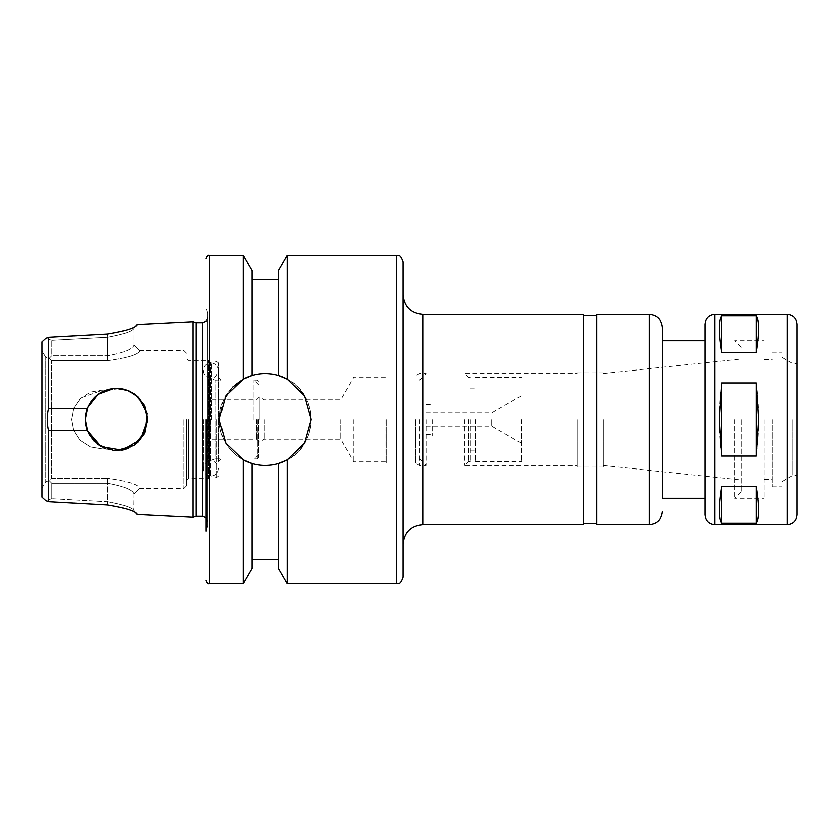 <?xml version="1.0" encoding="UTF-8"?>
<svg xmlns="http://www.w3.org/2000/svg" width="839" height="839" viewBox="0 0 839 839"><rect width="100%" height="100%" fill="white"/><g stroke="black" fill="none" stroke-linecap="round" stroke-linejoin="round"><path stroke-width="0.63" stroke-dasharray="4.2 3.15" d="M721.54 352.485L756.338 352.485C759.505 332.758 759.505 320.571 756.338 315.925L721.54 315.925C718.373 320.571 718.373 332.758 721.54 352.485L721.54 315.925M756.338 382.941L721.54 382.941C718.373 407.314 718.373 431.686 721.54 456.059L756.338 456.059C759.505 431.686 759.505 407.314 756.338 382.941L756.338 456.059M756.338 523.075C759.505 518.429 759.505 506.242 756.338 486.515L721.54 486.515C718.373 506.242 718.373 518.429 721.54 523.075L756.338 523.075L756.338 486.515M756.338 352.485L756.338 315.925M721.54 382.941L721.54 456.059M721.54 486.515L721.54 523.075M705.127 514.706L705.127 324.294M705.127 498.293L705.127 419.5M662.443 419.5L662.443 498.293L662.443 419.5M662.443 498.293L662.443 340.707M797.05 514.706L797.05 324.294M797.05 419.5L797.05 475.314L797.05 419.5M792.865 419.5L792.865 475.314L792.865 419.5M781.948 419.5L781.948 486.798L781.948 419.5M772.1 419.5L772.1 486.798L772.1 419.5M764.224 419.5L764.224 498.293L764.224 419.5M734.67 419.5L734.67 498.293L734.67 419.5M741.236 419.5L741.236 491.727L741.236 419.5M603.346 419.5L603.346 467.103L603.346 419.5M577.085 419.5L577.085 467.103L577.085 419.5M464.806 419.5L464.806 465.467L464.806 419.5M468.749 419.5L468.749 461.523L468.749 419.5M470.06 419.5L470.06 461.523L470.06 419.5M475.314 419.5L475.314 461.523L475.314 419.5M521.271 419.5L521.271 461.523L521.271 419.5M491.727 419.5L491.727 426.065L491.727 419.5M426.065 419.5L426.065 465.467L426.065 419.5M432.63 419.5L432.63 435.913L432.63 419.5M419.5 419.5L419.5 465.467L419.5 419.5M415.515 419.5L415.515 463.159L415.515 419.5M596.781 524.553L596.781 314.447M596.781 419.5L596.781 523.242L596.781 419.5M583.65 419.5L583.65 523.242L583.65 419.5M583.65 524.553L583.65 314.447M403.087 419.5L403.087 544.259L403.087 419.5M403.087 577.085L403.087 261.915M386.674 419.5L386.674 463.159L386.674 419.5M385.909 419.5L385.909 461.849L385.909 419.5M353.838 419.5L353.838 461.849L353.838 419.5M340.76 419.5L340.76 439.196L340.76 419.5M264.316 419.5L264.316 439.196L264.316 419.5M259.22 419.5L259.22 396.857L259.22 419.5M287.179 583.65L287.179 459.866C318.621 444.932 318.621 394.068 287.179 379.134L287.179 255.35M243.205 583.65L243.205 459.866A45.967 45.967 0 0 1 219.231 419.5A45.967 45.967 0 0 0 288.176 459.3A45.967 45.967 0 0 0 288.176 379.7A45.967 45.967 0 0 0 219.231 419.5A45.967 45.967 0 0 1 232.697 386.999L222.755 401.871L219.231 419.5L225.796 443.149L243.205 459.866L252.067 463.548C260.824 466.106 269.571 466.106 278.328 463.548L287.179 459.866A45.967 45.967 0 0 0 287.179 379.134L278.328 375.453C269.571 372.894 260.824 372.894 252.067 375.453L243.205 379.134L243.205 255.35M252.067 568.318L252.067 463.548A45.967 45.967 0 0 0 278.328 463.548L278.328 568.318M278.328 270.682L278.328 375.453A45.967 45.967 0 0 0 252.067 375.453L252.067 270.682M207.747 525.917L207.747 313.083L207.747 525.917L206.1 531.118L206.1 419.5M207.747 419.5L207.747 521.606L207.747 419.5M196.095 516.352L196.095 322.648M192.97 517.338L192.97 321.662M232.697 386.999A45.967 45.967 0 0 1 243.205 379.134M88.483 405.751L87.298 408.488L48.515 408.603L48.515 337.236L45.83 338.306L51.798 340.256L51.798 355.767L107.612 355.767C123.637 352.841 132.384 349.276 133.873 345.091L133.873 328.238C132.331 331.3 123.574 334.279 107.612 337.194L51.798 340.256L107.612 337.194C123.574 334.279 132.331 331.3 133.873 328.238L136.893 325.05M45.83 338.306L51.798 340.256L51.798 355.767L49.165 358.41L45.736 357.267L41.95 350.943L41.95 341.851L41.95 350.943L45.736 357.267L49.165 358.41L51.431 360.697L107.612 360.697L51.431 360.697L49.165 358.41L51.798 355.767L107.612 355.767C123.637 352.841 132.384 349.276 133.873 345.091L133.873 328.238L137.061 324.735C135.32 327.902 125.441 330.996 107.434 333.985L107.612 337.194L107.434 333.985M136.893 513.95L133.674 510.406L137.061 514.265C135.331 511.077 125.451 507.994 107.434 505.015L107.612 501.806L51.798 498.744L45.83 500.694L51.798 498.744L51.798 483.233L107.612 483.233C123.616 486.18 132.373 489.735 133.873 493.909L133.873 493.909C132.384 489.724 123.637 486.159 107.612 483.233L51.798 483.233L51.798 498.744L107.612 501.806C123.574 504.721 132.331 507.7 133.873 510.762L133.873 493.909L139.735 488.151C137.89 484.302 127.182 481.02 107.612 478.303C127.203 480.999 137.911 484.292 139.735 488.151L133.873 493.909L133.663 510.395L137.061 514.265L133.873 510.762C132.342 507.689 123.585 504.7 107.612 501.806L107.612 478.303L51.431 478.303L51.431 360.697L51.431 478.303L49.165 480.59L45.736 481.733L41.95 488.057L41.95 497.149L41.95 350.943L41.95 488.057L45.736 481.733L45.736 357.267L45.736 481.733L49.165 480.59L51.431 478.303L107.612 478.303L107.434 505.015M48.515 501.764L48.515 430.397L87.298 430.512L88.483 433.249M114.209 450.606L106.196 448.949L114.209 450.606M143.584 404.094L138.435 397.35L134.68 394.183L128.304 390.638L122.4 388.887L116.202 388.31L106.196 390.051L120.868 388.625L134.68 394.183M51.798 483.233L49.165 480.59L51.798 483.233M41.95 497.149L41.95 341.851M107.612 360.697C127.203 358.001 137.911 354.708 139.735 350.849L139.735 350.849C137.911 354.708 127.203 358.001 107.612 360.697L107.612 337.194L107.612 360.697M133.873 345.091L139.735 350.849L133.873 345.091M145.231 407.439L147.664 419.5M147.664 419.972L145.231 431.561M143.584 434.906L138.435 441.65M134.68 444.817L128.304 448.362L134.68 444.817M122.4 450.113L116.474 450.69L122.4 450.113M87.298 430.512C84.634 423.171 84.634 415.829 87.298 408.488M106.196 390.051L103.197 389.957L106.196 390.051C107.193 388.709 103.249 391.184 94.367 397.497C88.556 403.433 85.526 410.764 85.284 419.5C85.526 428.236 88.556 435.567 94.367 441.503C103.249 447.816 107.193 450.291 106.196 448.949L103.197 449.043L106.196 448.949M48.515 408.603C46.848 415.871 46.848 423.129 48.515 430.397M106.49 389.957L103.197 389.957L80.859 397.854L74.115 407.586L71.787 419.5L73.832 430.701L79.831 440.139L90.444 446.925L103.197 449.043L90.444 446.925L79.831 440.139L73.832 430.701L71.787 419.5L73.832 408.299L79.831 398.861L90.444 392.075L103.197 389.957L106.49 389.957L104.969 390.513M186.405 419.5L186.405 485.812L186.405 419.5M188.376 419.5L188.376 478.597L188.376 419.5M209.981 419.5L209.981 477.286L209.981 419.5M218.507 461.523L218.507 362.847L218.507 461.523L221.139 458.902L221.139 380.098L221.139 458.902L215.224 458.902L215.224 380.098L215.224 458.902L208.345 461.398L208.345 377.602L208.345 461.398C205.198 462.729 203.531 465.1 203.363 468.519C203.783 473.028 206.247 475.545 210.736 476.091L210.736 362.909L210.736 476.091L208.659 478.597L208.659 360.403L208.659 478.597L188.376 478.597L186.405 480.569M106.49 449.043L103.197 449.043L106.49 449.043L104.969 448.487M103.26 447.743L94.325 441.45M94.325 397.55L103.26 391.257M207.673 419.5L207.673 461.649L207.673 419.5M210.306 419.5L210.306 439.196L210.306 419.5M256.598 419.5L256.598 439.196L256.598 419.5M211.753 419.5L211.753 362.951L211.753 419.5M253.965 419.5L253.965 380.098L253.965 419.5M258.632 419.5L258.632 457.58L258.632 419.5M787.202 524.553L787.202 314.447M714.975 524.553L714.975 314.447M649.313 524.553L649.313 314.447M422.783 524.553L422.783 314.447M396.522 583.65L396.522 255.35M209.383 583.65L209.383 255.35M202.493 516.352L202.493 322.648M183.772 419.5L183.772 488.445L183.772 419.5M216.861 419.5L216.861 477.422L216.861 419.5M257.321 419.5L257.321 458.902L257.321 419.5M781.948 481.617L792.865 475.314L797.05 475.314M781.948 357.383L792.865 363.686L797.05 363.686M772.1 486.798L781.948 486.798M772.1 352.202L781.948 352.202M764.224 479.247L772.1 479.247M764.224 359.753L772.1 359.753M741.236 491.727L734.67 498.293L764.224 498.293M741.236 347.273L734.67 340.707L764.224 340.707M603.346 465.519L741.236 479.971M603.346 373.481L741.236 359.029M577.085 467.103L603.346 467.103M577.085 371.897L603.346 371.897M470.06 461.523L468.749 461.523L464.806 465.467L577.085 465.467M470.06 377.477L468.749 377.477L464.806 373.533L577.085 373.533M470.06 450.921L475.314 450.921M470.06 388.079L475.314 388.079M475.314 461.523L521.271 461.523M475.314 377.477L521.271 377.477M426.065 426.065L491.727 426.065L521.271 443.128M426.065 412.935L491.727 412.935L521.271 395.872M426.065 434.277L432.63 434.277M426.065 404.723L432.63 404.723M419.5 435.913L432.63 435.913M419.5 403.087L432.63 403.087M419.5 458.902L426.065 465.467L419.5 465.467L415.515 463.159L386.674 463.159L385.909 461.849L353.838 461.849L340.76 439.196L264.316 439.196L259.22 442.143M419.5 380.098L426.065 373.533L419.5 373.533L415.515 375.841L386.674 375.841L385.909 377.151L353.838 377.151L340.76 399.804L264.316 399.804L259.22 396.857M207.747 313.083L206.1 307.882M206.1 517.789L207.747 521.606M206.1 321.211L207.747 317.394M186.405 353.188L183.772 350.555L139.735 350.555L133.873 344.777M186.405 485.812L183.772 488.445L139.735 488.445L133.873 494.223M135.74 513.08L133.873 511.024M135.74 325.92L133.873 327.976M218.507 377.477L221.139 380.098L215.224 380.098L208.345 377.602C205.198 376.271 203.531 373.9 203.363 370.481C203.783 365.972 206.247 363.455 210.736 362.909L208.659 360.403L188.376 360.403L186.405 358.431M203.363 419.5L203.363 468.519L203.363 419.5M218.507 362.847L216.861 361.578L211.753 362.951C215.917 363.748 218.171 366.255 218.507 370.481C214.878 381.399 211.722 377.193 208.345 377.602L207.673 377.351M218.507 476.153L216.861 477.422L211.753 476.049C215.917 475.252 218.171 472.745 218.507 468.519C214.878 457.601 211.722 461.807 208.345 461.398L207.673 461.649M259.22 397.172L256.598 399.804L210.306 399.804L207.673 397.172M259.22 441.828L256.598 439.196L210.306 439.196L207.673 441.828M258.632 384.765L253.965 380.098L257.321 380.098L258.632 381.42M258.632 454.235L253.965 458.902L257.321 458.902L258.632 457.58"/><path stroke-width="1.26" d="M756.338 315.925C759.505 320.571 759.505 332.758 756.338 352.485L721.54 352.485L721.54 315.925L756.338 315.925L756.338 352.485M721.54 352.485C718.373 332.758 718.373 320.571 721.54 315.925M758.729 419.5L756.338 456.059L721.54 456.059L719.149 419.5L721.54 382.941L756.338 382.941L758.729 419.5M756.338 486.515C759.505 506.242 759.505 518.429 756.338 523.075L721.54 523.075C718.373 518.429 718.373 506.242 721.54 486.515L756.338 486.515L756.338 523.075M721.54 523.075L721.54 486.515M721.54 456.059L721.54 382.941M756.338 382.941L756.338 456.059M714.975 524.553L714.975 314.447C708.986 315.024 705.704 318.306 705.127 324.294L705.127 514.706C705.704 520.694 708.986 523.976 714.975 524.553L787.202 524.553C793.18 523.976 796.463 520.694 797.05 514.706L797.05 324.294C796.463 318.306 793.18 315.024 787.202 314.447L787.202 524.553M705.127 419.5L705.127 498.293L662.443 498.293L662.443 327.577L662.443 340.707L705.127 340.707M649.313 524.553L649.313 314.447L596.781 314.447L596.781 524.553L649.313 524.553C657.294 523.777 661.667 519.404 662.443 511.423M422.783 524.553L422.783 314.447L583.65 314.447L583.65 524.553L422.783 524.553C410.816 525.728 404.251 532.293 403.087 544.259M403.087 419.5L403.087 577.085C399.846 586.199 398.494 582.318 396.522 583.65L396.522 255.35C398.494 256.682 399.846 252.801 403.087 261.915L403.087 419.5M287.179 583.65L278.328 568.318L278.328 463.548A45.967 45.967 0 0 0 287.179 459.866L278.328 463.548C269.571 466.106 260.824 466.106 252.067 463.548L243.205 459.866L225.796 443.149L219.231 419.5L225.796 395.851L243.205 379.134L252.067 375.453C260.824 372.894 269.571 372.894 278.328 375.453L278.328 270.682L287.179 255.35L287.179 379.134L304.599 395.851L311.164 419.5L304.599 443.149L287.179 459.866L287.179 583.65L396.522 583.65M243.205 583.65L252.067 568.318L252.067 463.548A45.967 45.967 0 0 1 243.205 459.866L243.205 583.65L209.383 583.65L209.383 255.35L243.205 255.35L243.205 379.134L232.697 386.999M243.205 255.35L252.067 270.682L252.067 375.453A45.967 45.967 0 0 0 243.205 379.134M278.328 375.453L287.179 379.134A45.967 45.967 0 0 0 278.328 375.453M206.1 419.5L206.1 531.118M202.493 516.352L202.493 322.648L196.095 322.648L196.095 516.352L202.493 516.352L206.1 517.789M196.095 322.648L192.97 321.662L192.97 517.338L196.095 516.352M107.434 333.985L48.515 337.236L107.434 333.985C125.441 330.996 135.32 327.902 137.061 324.735L136.893 325.05M45.83 338.306L41.95 341.851L45.83 338.306L48.515 337.236L48.515 408.603L87.298 408.488C92.71 395.935 102.264 389.202 115.96 388.31L128.094 390.555L138.32 397.246L145.21 407.366L147.664 419.5L140.386 439.521L122.169 450.155L101.131 446.642L87.298 430.512L48.515 430.397L48.515 501.764L107.434 505.015L48.515 501.764L45.83 500.694L48.515 501.764M136.369 513.51L136.893 513.95M137.061 514.265C135.32 511.098 125.441 508.004 107.434 505.015M85.284 419.531L87.675 431.466L98.111 444.701L114.209 450.606L116.474 450.69L133.915 445.352L145.283 431.456L147.045 413.375L138.435 397.35L134.68 394.183L128.304 390.638L122.4 388.887L114.209 388.394L98.111 394.299L87.675 407.534L85.284 419.469M41.95 497.149L45.83 500.694L41.95 497.149L41.95 341.851M143.584 404.094L145.231 407.439M134.68 394.183L144.13 405.09L147.664 419.972M145.231 431.561L143.584 434.906M138.435 441.65L134.68 444.817L144.13 433.92L147.664 419.542M128.304 448.362L122.4 450.113L128.304 448.362M48.515 430.397C46.848 423.129 46.848 415.871 48.515 408.603M87.298 408.488C84.634 415.829 84.634 423.171 87.298 430.512M104.969 448.487L103.26 447.743M94.325 441.45L88.483 433.249M88.483 405.751L94.325 397.55M103.26 391.257L104.969 390.513M136.369 325.49L137.061 324.735M714.975 314.447L787.202 314.447M649.313 314.447C657.294 315.223 661.667 319.596 662.443 327.577M583.65 523.242L596.781 523.242M583.65 315.758L596.781 315.758M422.783 314.447C410.816 313.272 404.251 306.707 403.087 294.741M287.179 255.35L396.522 255.35M252.067 559.686L278.328 559.686M252.067 279.314L278.328 279.314M209.383 583.65C208.156 584.07 207.065 582.979 206.1 580.368M209.383 255.35C208.156 254.93 207.065 256.021 206.1 258.632M202.493 322.648L206.1 321.211M135.74 513.08L137.061 514.538L192.97 517.338M135.74 325.92L137.061 324.462L192.97 321.662"/></g></svg>
